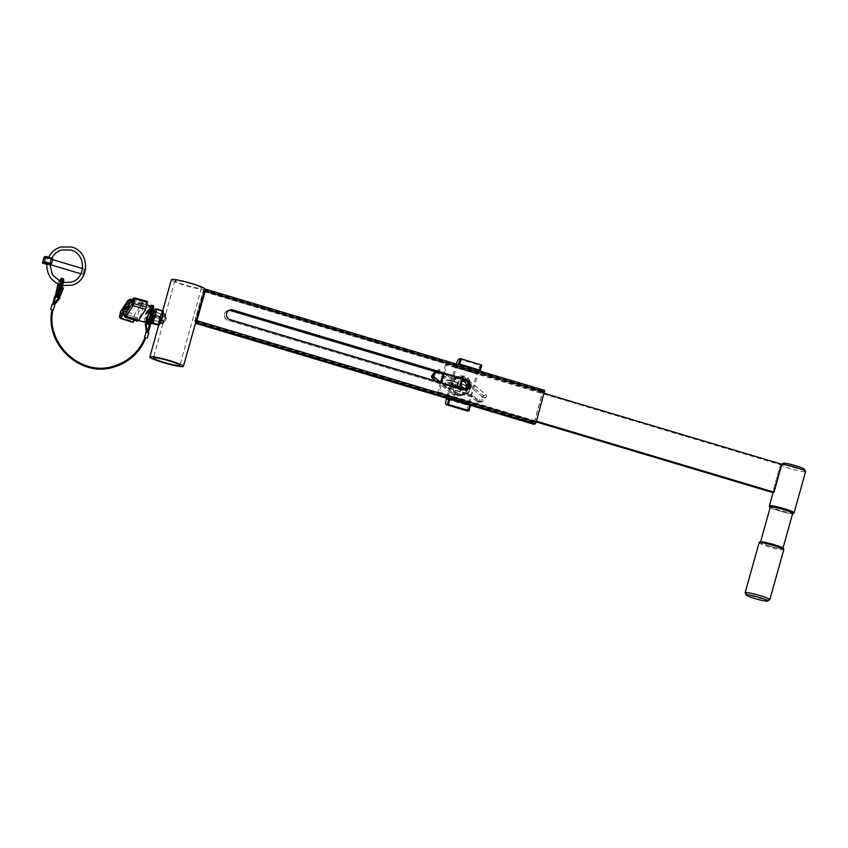 <?xml version="1.0" encoding="UTF-8"?>
<svg xmlns="http://www.w3.org/2000/svg" width="848" height="848" viewBox="0 0 848 848"><rect width="100%" height="100%" fill="white"/><g stroke="black" fill="none" stroke-linecap="round" stroke-linejoin="round"><path stroke-width="0.64" stroke-dasharray="4.24 3.18" d="M466.941 386.169A3.89 3.816 -105.9 0 1 460.57 387.801A3.89 3.816 -105.9 0 1 462.202 381.324A3.89 3.816 -105.9 0 1 466.941 386.169M468.329 385.776A3.89 3.816 -105.9 0 1 461.948 387.398A3.89 3.816 -105.9 0 1 463.58 380.932A3.89 3.816 -105.9 0 1 468.329 385.776M444.384 373.3L446.896 364.28L544.183 393.334M440.547 382.469L437.738 392.539L439.126 392.147L441.723 382.819M439.126 392.147L536.402 421.191M781.824 464.291L780.436 464.683L772.655 492.55M446.896 364.28L445.518 364.672L780.436 464.683M437.738 392.539L536.19 421.933M445.518 364.672L443.207 372.95M769.719 599.79A12.826 1.346 15.6 0 1 755.038 596.918A12.826 1.346 15.6 0 1 745.148 592.932M804.296 469.177A10.992 1.155 15.6 0 1 791.65 466.951A10.992 1.155 15.6 0 1 783.234 463.294M781.782 464.418A12.826 1.346 -164.4 0 0 780.997 464.545A12.826 1.346 -164.4 0 0 780.891 464.662A12.826 1.346 -164.4 0 0 790.813 468.796A12.826 1.346 -164.4 0 0 805.6 471.552M770.154 507.539A12.423 1.304 -164.4 0 0 779.121 510.899A12.423 1.304 -164.4 0 0 792.573 513.793M794.057 512.86A12.826 1.346 15.6 0 1 779.291 510.051A12.826 1.346 15.6 0 1 769.369 505.97M783.647 548.603A12.423 1.304 15.6 0 1 769.327 546.006A12.423 1.304 15.6 0 1 759.755 541.936M759.087 542.762A12.826 1.346 -164.4 0 0 768.998 546.907A12.826 1.346 -164.4 0 0 783.796 549.663M769.475 545.964A11.639 1.219 15.6 0 1 760.476 542.201A11.639 1.219 15.6 0 1 773.895 544.702A11.639 1.219 15.6 0 1 782.895 548.455A11.639 1.219 15.6 0 1 769.475 545.964M792.689 513.358A11.639 1.219 15.6 0 1 779.27 510.856A11.639 1.219 15.6 0 1 770.281 507.104M466.315 389.433A5.035 4.94 -105.9 0 1 463.453 389.455L229.787 319.685A5.035 4.94 -105.9 0 1 229.882 309.976M442.91 374L464.195 380.36A5.035 4.94 -105.9 0 1 464.227 390.027A5.035 4.94 -105.9 0 1 461.503 390.016L227.836 320.237A5.035 4.94 -105.9 0 1 228.949 310.379M229.066 310.315A5.035 4.94 74.1 0 0 228.101 320.162L461.768 389.942A5.035 4.94 74.1 0 0 468.054 385.151A5.035 4.94 74.1 0 0 464.46 380.286L442.953 373.862M204.951 289.253L203.912 289.55L203.075 291.405L194.711 321.328L194.542 322.982L195.612 322.685M204.58 290.567L203.329 291.33L194.976 321.254L195.983 321.371M194.934 321.668L534.187 422.972L535.915 422.071L544.268 392.147L542.582 392.635L534.187 422.972L194.934 321.668M544.67 390.419L543.155 390.854L542.317 392.709L533.763 424.265M164.364 319.685L162.986 323.978L166.282 319.145L165.869 314.322L164.364 319.685M162.933 315.127L162.36 313.272L161.682 314.407L159.498 322.251L159.477 322.929L161.205 321.085M190.789 283.667A13.738 1.442 15.6 0 1 201.421 288.108A13.738 1.442 15.6 0 1 185.564 285.151A13.738 1.442 15.6 0 1 174.942 280.72A13.738 1.442 15.6 0 1 190.789 283.667M204.993 289.104A17.448 1.823 15.6 0 1 184.864 285.352A17.448 1.823 15.6 0 1 171.37 279.713M162.116 313.707A4.579 0.763 -73.4 0 0 161.989 313.781A4.579 0.763 -73.4 0 0 160.155 317.873A4.579 0.763 -73.4 0 0 159.445 322.293A4.579 0.763 -73.4 0 0 159.583 322.484A4.579 0.763 -73.4 0 0 159.668 322.484A4.579 0.763 -73.4 0 0 161.714 318.085A4.579 0.763 -73.4 0 0 162.222 313.707A4.579 0.763 -73.4 0 0 162.138 313.707A4.579 0.763 -73.4 0 0 160.113 318.117A4.579 0.763 -73.4 0 0 159.604 322.484A4.579 0.763 -73.4 0 0 159.689 322.484A4.579 0.763 -73.4 0 0 161.692 318.074A4.579 0.763 -73.4 0 0 162.201 313.707A4.579 0.763 -73.4 0 0 162.116 313.707M161.48 314.226A3.89 0.657 -73.4 0 0 161.364 314.29A3.89 0.657 -73.4 0 0 159.816 317.767A3.89 0.657 -73.4 0 0 159.201 321.53A3.89 0.657 -73.4 0 0 159.329 321.689A3.89 0.657 -73.4 0 0 159.392 321.689A3.89 0.657 -73.4 0 0 161.12 317.947A3.89 0.657 -73.4 0 0 161.555 314.226A3.89 0.657 -73.4 0 0 161.48 314.226M154.866 311.545A4.579 0.763 -73.4 0 0 152.778 316.177A4.579 0.763 -73.4 0 0 152.417 320.321M153.053 319.791A3.89 0.657 106.6 0 1 152.99 319.791A3.89 0.657 106.6 0 1 153.414 316.081A3.89 0.657 106.6 0 1 155.142 312.34A3.89 0.657 106.6 0 1 155.216 312.329A3.89 0.657 106.6 0 1 155.332 312.488A3.89 0.657 106.6 0 1 154.728 316.251A3.89 0.657 106.6 0 1 153.17 319.728A3.89 0.657 106.6 0 1 153.053 319.791M151.495 323.364L151.453 319.781L153.414 312.764L155.608 308.905M157.527 325.166L158.724 321.954L158.682 318.371L152.651 316.569M158.682 318.371L160.685 314.937L161.449 311.121L155.417 309.319M161.449 311.121L163.06 310.665M151.368 320.374A7.325 1.23 106.6 0 1 151.453 319.781A7.325 1.23 106.6 0 1 153.414 312.764A7.325 1.23 106.6 0 1 154.039 311.269M163.261 311.492A7.325 1.23 -73.4 0 0 162.869 311.078A7.325 1.23 -73.4 0 0 160.685 314.937A7.325 1.23 -73.4 0 0 158.724 321.954A7.325 1.23 -73.4 0 0 158.958 325.123A7.325 1.23 -73.4 0 0 159.18 324.985M466.57 386.9A5.035 4.94 -105.9 0 1 458.323 389.02A5.035 4.94 -105.9 0 1 460.422 380.635A5.035 4.94 -105.9 0 1 466.57 386.9M458.09 383.762A5.035 4.94 74.1 0 0 464.227 390.027A5.035 4.94 74.1 0 0 466.336 381.653A5.035 4.94 74.1 0 0 458.09 383.762M457.337 364.333L447.521 398.528M456.213 363.993A8.247 1.378 -73.4 0 0 455.153 367.332L446.822 397.171A8.247 1.378 -73.4 0 0 446.536 398.231M478.982 370.788L469.506 403.33L469.241 405.821L470.513 405.471M481.781 365.106L480.562 365.446A8.247 1.378 -73.4 0 0 476.788 373.798L468.456 403.627A8.247 1.378 -73.4 0 0 467.661 411.089M470.672 388.257A9.625 9.434 74.1 0 0 458.948 376.289A9.625 9.434 74.1 0 0 454.931 392.285A9.625 9.434 74.1 0 0 470.672 388.257M470.894 388.193A9.625 9.434 74.1 0 0 459.171 376.226A9.625 9.434 74.1 0 0 455.153 392.221A9.625 9.434 74.1 0 0 470.894 388.193M457.263 384.123A4.812 4.717 74.1 0 0 463.125 390.112A4.812 4.717 74.1 0 0 465.128 382.109A4.812 4.717 74.1 0 0 457.263 384.123M457.04 384.186A4.812 4.717 74.1 0 0 462.902 390.175A4.812 4.717 74.1 0 0 464.916 382.172A4.812 4.717 74.1 0 0 457.04 384.186M456.256 384.865L456.309 384.844A1.77 1.728 -105.9 0 0 455.418 385.448L455.365 385.458A1.77 1.728 -105.9 0 1 458.439 386.911A1.77 1.728 -105.9 0 1 455.662 387.928A1.77 1.728 -105.9 0 1 455.175 385.776L456.521 386.158L455.63 386.497A1.177 1.155 -105.9 0 0 457.92 386.783A1.177 1.155 -105.9 0 0 456.044 385.639L455.991 385.66A1.177 1.155 -105.9 0 1 457.867 386.794A1.177 1.155 -105.9 0 1 455.588 386.508L455.63 386.497M456.309 384.844A1.77 1.728 -105.9 0 1 458.492 386.9A1.77 1.728 -105.9 0 1 455.715 387.918A1.77 1.728 -105.9 0 1 455.228 385.755M461.853 389.836A1.77 1.728 -105.9 0 1 462.446 386.773A1.77 1.728 -105.9 0 1 464.63 388.829A1.77 1.728 -105.9 0 1 461.853 389.836M461.906 389.826A1.77 1.728 -105.9 0 1 462.499 386.762A1.77 1.728 -105.9 0 1 464.683 388.808A1.77 1.728 -105.9 0 1 461.906 389.826M462.266 389.37A1.177 1.155 74.1 0 0 464.121 388.691A1.177 1.155 74.1 0 0 462.658 387.324A1.177 1.155 74.1 0 0 462.266 389.37M463.644 387.557A1.177 1.155 -105.9 0 1 463.252 389.603A1.177 1.155 -105.9 0 1 461.8 388.236A1.177 1.155 -105.9 0 1 463.644 387.557M467.704 393.504A102.788 100.764 74.1 0 1 445.115 386.529A0.615 0.604 -105.9 0 1 444.755 385.882A19.451 19.069 74.1 0 1 446.355 380.339A0.615 0.604 -105.9 0 1 447.002 379.999A102.788 100.764 -105.9 0 1 469.591 386.964A0.615 0.604 -105.9 0 1 469.962 387.621A19.451 19.069 -105.9 0 1 468.361 393.165A0.615 0.604 -105.9 0 1 467.704 393.504L467.757 393.483A0.615 0.604 -105.9 0 0 468.414 393.143A19.451 19.069 -105.9 0 0 470.015 387.61A0.615 0.604 -105.9 0 0 469.644 386.953A102.788 100.764 -105.9 0 0 447.055 379.978A0.615 0.604 -105.9 0 0 446.408 380.317A19.451 19.069 74.1 0 0 444.808 385.861A0.615 0.604 -105.9 0 0 445.168 386.518A102.788 100.764 74.1 0 0 467.757 393.483M469.538 387.218L469.728 387.568A19.165 18.783 -105.9 0 1 468.149 393.016L467.81 393.196A102.502 100.477 74.1 0 1 445.285 386.253L445.094 385.904A19.165 18.783 74.1 0 1 446.663 380.445L447.013 380.275A102.502 100.477 -105.9 0 1 469.538 387.218L469.675 387.578A19.165 18.783 -105.9 0 1 468.096 393.037L467.81 393.196M464.375 381.982A4.579 4.494 74.1 0 0 457.178 384.621A4.579 4.494 74.1 0 0 462.838 389.953A4.579 4.494 74.1 0 0 464.375 381.982M456.362 392.211A8.575 8.406 74.1 0 0 469.909 386.911A8.575 8.406 74.1 0 0 459.945 377.127A8.575 8.406 74.1 0 0 456.362 392.211M454.899 392.698A8.703 8.533 74.1 0 0 468.647 387.324A8.703 8.533 74.1 0 0 458.535 377.402A8.703 8.533 74.1 0 0 454.899 392.698M454.284 385.469L453.171 385.119L453.574 383.72L453.023 383.55L452.048 386.921L452.609 387.091L453.012 385.681L454.125 386.031L453.712 387.43L454.274 387.6L455.238 384.229L454.687 384.059L454.284 385.469L453.171 385.119M455.418 385.448L456.044 385.639M466.082 391.246A1.77 1.728 -105.9 0 1 466.082 387.865A1.77 1.728 -105.9 0 1 467.057 387.875L467.863 388.13L466.888 391.5L466.029 391.257A1.77 1.728 -105.9 0 1 466.029 387.875A1.77 1.728 -105.9 0 1 467.004 387.886L467.863 388.13M459.234 387.907A0.594 0.572 74.1 0 0 459.955 388.649A0.594 0.572 74.1 0 0 460.347 388.257L460.994 386.01L461.556 386.179L460.899 388.426A1.177 1.155 -105.9 0 1 458.98 388.903A1.177 1.155 -105.9 0 1 458.683 387.737L459.33 385.49L459.892 385.66L459.181 387.928A0.594 0.572 74.1 0 0 459.902 388.66A0.594 0.572 74.1 0 0 460.294 388.267L460.994 386.01M450.373 382.734L452.599 383.413L451.602 383.72L450.786 386.529L450.235 386.359L451.051 383.55L450.32 382.745L452.599 383.413M449.588 382.48L450.14 382.66L448.338 385.776L447.776 385.596L447.924 381.971L448.709 383.434L450.14 382.66M436.391 372.06L437.632 370.47A1.834 1.791 -105.9 0 1 440.154 370.205L446.885 375.685A9.625 9.434 74.1 0 0 456.468 377.074A9.625 9.434 -105.9 0 1 466.05 378.473L485.809 394.564A1.834 1.791 -105.9 0 1 486.105 397.14L482.756 401.411A1.834 1.791 -105.9 0 1 480.233 401.676L473.502 396.196A9.625 9.434 74.1 0 0 463.92 394.808A9.625 9.434 -105.9 0 1 454.337 393.408L440.621 382.236M467.757 393.218A102.502 100.477 74.1 0 1 445.232 386.264L445.041 385.925A19.165 18.783 74.1 0 1 446.61 380.466L446.96 380.286A102.502 100.477 -105.9 0 1 469.485 387.239M467.81 388.14L466.845 391.511L466.029 391.257M467.1 388.532L466.188 390.695A1.177 1.155 -105.9 0 1 466.188 388.448A1.177 1.155 -105.9 0 1 466.835 388.448L466.241 390.684A1.177 1.155 -105.9 0 1 466.241 388.426A1.177 1.155 -105.9 0 1 466.888 388.437L467.153 388.511M460.941 386.02L461.503 386.19L460.846 388.437A1.177 1.155 -105.9 0 1 458.927 388.914A1.177 1.155 -105.9 0 1 458.63 387.759L459.277 385.511L459.839 385.681L459.181 387.928M455.365 385.458L455.991 385.66M455.175 385.776L456.521 386.158M456.478 386.169L456.362 386.72M456.309 386.73L455.588 386.508M454.231 385.48L454.687 384.059M454.634 384.07L455.238 384.229M455.185 384.25L454.274 387.6M453.659 387.451L454.125 386.031M453.118 385.14L453.532 383.731L452.97 383.561L451.995 386.932L452.556 387.101L453.012 385.681M452.959 385.702L454.072 386.041M452.546 383.423L451.549 383.731L450.733 386.54L450.182 386.37L450.998 383.561L450.32 382.745M450.087 382.671L448.285 385.787L447.723 385.617L447.871 381.982L448.656 383.455L449.535 382.501M126.182 309.223L126.882 307.347L126.087 308.513M126.967 306.043L125.96 309.425M126.384 307.347L126.214 307.919M125.016 309.446L125.737 306.478M125.705 306.457L124.698 309.838M125.313 307.283L124.826 308.926M129.511 303.732A102.788 17.236 -73.4 0 0 124.942 305.248L124.698 305.789A19.451 3.265 -73.4 0 0 123.161 311.343L123.119 311.799M165.095 315.785A3.89 0.657 106.6 0 1 165.625 315.498A3.89 0.657 106.6 0 1 165.222 318.721A3.89 0.657 106.6 0 1 163.738 322.516A3.89 0.657 106.6 0 1 163.431 322.855A3.89 0.657 106.6 0 1 163.463 320.194A3.89 0.657 106.6 0 1 165.095 315.785M162.975 322.908A4.579 0.763 -73.4 0 0 164.713 318.456A4.579 0.763 -73.4 0 0 165.19 314.661A4.579 0.763 -73.4 0 0 165.084 314.566A4.579 0.763 -73.4 0 0 164.565 314.99A4.579 0.763 -73.4 0 0 162.731 319.823A4.579 0.763 -73.4 0 0 162.456 323.342A4.579 0.763 -73.4 0 0 162.604 323.311A4.579 0.763 -73.4 0 0 162.975 322.908M147.912 310.018A4.579 0.763 106.6 0 1 148.421 309.584A4.579 0.763 106.6 0 1 148.146 313.103A4.579 0.763 106.6 0 1 146.312 317.936A4.579 0.763 106.6 0 1 145.803 318.371A4.579 0.763 106.6 0 1 146.079 314.852A4.579 0.763 106.6 0 1 147.912 310.018M144.658 322.198A8.575 1.442 106.6 0 1 145.167 315.626A8.575 1.442 106.6 0 1 148.601 306.563A8.575 1.442 106.6 0 1 149.566 305.757M138.669 319.431A8.703 1.463 106.6 0 1 137.705 320.247A8.703 1.463 106.6 0 1 138.213 313.58A8.703 1.463 106.6 0 1 141.701 304.39A8.703 1.463 106.6 0 1 142.687 303.573A8.703 1.463 106.6 0 1 142.157 310.262A8.703 1.463 106.6 0 1 138.669 319.431M126.818 307.199L127.804 305.757L126.903 308.99M126.755 309.181L127.147 307.771L126.564 309.117M127.073 307.283L126.416 309.287M126.776 306.955L127.02 306.096M124.359 309.531L125.048 306.923M124.942 306.7L123.829 310.124M123.193 311.513L123.204 311.523A102.502 17.183 106.6 0 1 123.204 311.523A102.502 17.183 106.6 0 0 127.815 310.018L127.942 309.743A19.165 3.212 106.6 0 0 129.458 304.273M125.631 309.181L126.066 306.329L125.324 309.637M127.974 306.361L127.126 309.054M128.843 305.418L127.624 308.895M134.482 320.184L135.563 318.572A9.625 1.611 106.6 0 1 136.645 317.661A9.625 1.611 106.6 0 1 137.037 319.399A9.625 1.611 -73.4 0 0 137.429 321.127M147.446 301.443L144.807 305.248A9.625 1.611 106.6 0 1 143.736 306.16A9.625 1.611 106.6 0 1 143.333 304.421A9.625 1.611 -73.4 0 0 142.93 302.694A9.625 1.611 -73.4 0 0 141.86 303.595L134.726 314.29L132.924 322.378M124.158 309.509L124.804 307.262L123.893 309.435M147.255 332.564L146.365 332.289L147.255 332.564M54.442 304.845L53.551 304.58L54.505 304.75M145.856 337.843L144.987 337.589M52.873 310.082L52.004 309.827M147.7 332.745L148.23 332.84L147.7 332.745M145.814 337.981L144.934 337.695M148.676 332.957L146.026 332.215M53.106 304.4L52.576 304.294L53.106 304.4M52.873 310.167L51.972 309.965M54.781 304.92L52.131 304.178M49.905 264.512L46.916 263.622M48.622 257.474L51.643 258.354L48.696 257.283M84.959 270.258L83.984 273.766L84.959 270.258M82.871 274.392L84.344 269.123L82.818 274.392L84.005 273.756M51.452 259.297L49.937 264.565L51.452 259.297M52.799 258.513L51.06 259.011L44.128 256.944M43.714 257.877L50.636 259.944L49.322 265.159L46.81 264.406L49.894 265M50.636 259.944L51.06 259.011M63.399 287.949L62.667 287.811M153.403 314.831L152.672 314.693M203.912 289.55L543.155 390.854M203.075 291.405L542.317 392.709M194.711 321.328L533.964 422.633M449.504 399.111L470.195 405.28M196.672 320.777L535.915 422.071M196.46 321.233L535.703 422.537M205.025 290.843L544.268 392.147M205.078 290.44L544.31 391.734L205.068 290.429M203.541 290.864L204.421 291.129M204.909 291.267L542.794 392.168M203.329 291.33L204.294 291.617M204.771 291.754L542.582 392.635M194.976 321.254L534.229 422.558M447.659 399.355L469.294 405.821M447.871 396.875L469.506 403.33M456.192 367.036L477.837 373.502M458.927 358.99L480.562 365.446M455.153 367.332L476.788 373.798M446.822 397.171L468.456 403.627M478.42 401.231L471.689 395.751A11.225 11.003 74.1 0 0 460.506 394.119A8.014 7.855 -105.9 0 1 452.525 392.963L432.777 376.862L436.391 372.24L443.122 377.72A11.225 11.003 74.1 0 0 454.305 379.353A8.014 7.855 -105.9 0 1 462.287 380.508L482.046 396.61L477.816 402.217L480.233 401.676M436.285 381.187L451.952 393.949L454.337 393.408M452.525 392.963L451.92 393.949A9.392 9.201 74.1 0 0 461.301 395.316L463.92 394.808M460.506 394.119L461.301 395.316A9.847 9.657 -105.9 0 1 471.117 396.737L477.837 402.217A1.601 1.569 74.1 0 0 480.042 401.984L483.392 397.712A1.601 1.569 74.1 0 0 483.137 395.465L463.379 379.374A9.392 9.201 74.1 0 0 454.03 378.007A9.847 9.657 -105.9 0 1 444.214 376.586L437.483 371.106A1.601 1.569 74.1 0 0 435.278 371.339L437.632 370.47M438.395 369.908L435.257 371.35L436.084 372.272M436.391 372.24L440.154 370.205M443.122 377.72L446.885 375.685M454.305 379.353L454.03 378.007L456.468 377.074M462.287 380.508L466.05 378.473M482.046 396.61L485.809 394.564M482.077 396.928L483.392 397.712L486.105 397.14M478.728 401.189L480.042 401.984L482.756 401.411M471.689 395.751L471.085 396.737L473.502 396.196M456.15 377.201L456.786 376.947M431.908 375.643L432.734 376.544M432.162 377.858L432.777 376.862M125.027 304.909L124.391 305.863M124.921 317.152A9.392 1.569 106.6 0 1 124.539 315.456L137.037 319.399M130.793 302.206A9.847 1.654 -73.4 0 0 131.101 302.63A9.847 1.654 -73.4 0 0 132.203 301.697L134.631 298.061L147.245 301.612M130.836 302.132A1.378 1.187 33.7 0 1 132.203 301.697L144.807 305.248M131.535 301.093L143.333 304.421M120.427 318.403L122.123 310.739L129.256 300.044L141.86 303.595M127.889 300.478A1.378 1.187 -146.3 0 1 129.256 300.044A9.392 1.569 106.6 0 1 130.295 299.164M120.755 311.174A1.378 1.187 -146.3 0 1 122.123 310.739L134.726 314.29M120.448 312.075A1.378 0.647 -168.6 0 0 121.391 312.785L133.899 316.643M119.547 316.961A1.378 0.647 -168.6 0 0 120.437 317.534L132.945 321.392M123.638 314.799L135.563 318.572M123.638 314.343A1.378 1.134 2.1 0 0 124.539 315.456A9.847 1.654 -73.4 0 0 124.137 313.686A9.847 1.654 -73.4 0 0 123.649 313.866M147.16 330.858L146.269 330.985M54.495 303.202L55.194 303.785M58.883 297.934L59.583 298.517M146.174 323.978L145.284 324.116M49.407 264.332L42.485 262.255M465.711 388.416L464.333 388.808M463.58 380.932L462.202 381.324M781.58 464.216L780.997 464.545M773.143 492.412L780.891 464.662M449.334 399.069L470.322 405.333M464.492 389.953L463.188 390.324M159.477 322.929L162.986 323.978M201.421 288.108L179.861 365.329M162.752 310.569L161.682 314.407M159.498 322.251L158.682 325.166M174.942 280.72L165.36 315.043M162.964 323.618L153.382 357.941M162.36 313.272L165.869 314.322M159.201 321.53L159.445 322.293M161.364 314.29L161.989 313.781M159.329 321.689L152.99 319.791M161.555 314.226L155.216 312.329M155.332 312.488L155.099 311.725M153.17 319.728L152.555 320.237M447.606 399.355L469.241 405.821M461.471 380.339L460.422 380.635M463.686 380.18L460.337 381.134M464.63 393.557L463.273 394.076M436.254 381.176L451.92 393.949L459.457 395.878L462.033 395.38M465.806 394.235L463.231 394.723L471.085 396.737L477.816 402.217L481.696 402.058M459.945 377.127L458.535 377.402M466.199 388.999L462.838 389.953M165.625 315.498L165.19 314.661M165.084 314.566L154.951 311.545M153.032 310.962L151.803 310.601M151.739 310.58L150.509 310.209M149.587 309.933L148.421 309.584M138.362 320.438L137.705 320.247M143.736 306.16L130.38 302.704M132.426 299.757L142.93 302.694M136.645 317.661L123.575 313.23M124.836 305.057L124.476 305.598M146.927 304.92L142.687 303.573M162.456 323.342L152.333 320.321M151.495 320.067L150.266 319.696M150.202 319.685L148.962 319.314M146.969 318.71L145.803 318.371M163.431 322.855L162.604 323.311M150.329 322.441L149.418 321.445M149.375 321.413L148.146 321M60.102 295.941L59.328 294.712M59.296 294.68L58.173 294.076M59.286 297.033L58.841 295.528L57.685 294.913M149.704 323.406L147.594 321.933M61.353 285.235L60.134 284.854M62.678 285.553L61.427 285.257M85.044 270.3L84.461 269.187M51.505 259.297L52.64 259.636M82.574 268.583L84.397 269.123M63.356 282.511L62.105 282.214M62.042 282.193L60.812 281.79M49.937 264.565L50.647 264.777M80.952 273.83L82.818 274.392M58.607 295.846L58.12 296.334L58.311 293.811M59.763 286.942L62.275 280.465M62.317 280.402L62.296 279.872M56.922 294.998L56.954 294.033L56.943 294.987M59.116 284.472L60.229 281.557M61.014 280.02L61.183 279.427M57.314 297.129L56.943 295.348M59.19 284.504L60.282 281.589M61.014 280.094L62.116 278.695M55.788 296.217L55.639 294.733M57.94 283.942L59.063 281.027M148.612 322.728L148.124 323.205L148.315 320.682M148.517 319.177L152.28 307.347M152.322 307.283L152.301 306.753M146.948 322.208L146.948 321.18L146.948 322.208M147.223 318.795L149.619 309.944M151.018 306.891L151.188 306.308M147.319 324.01L146.948 322.229M147.276 318.806L149.693 309.965M151.018 306.965L152.121 305.577M146.163 323.788L145.665 322.251M145.655 321.328L146.715 314.979L149.873 306.308"/><path stroke-width="1.27" d="M536.402 421.191L774.044 492.158L781.824 464.291L544.183 393.334M441.723 382.819L444.384 373.3M536.19 421.933L772.655 492.55L774.044 492.158M443.207 372.95L440.547 382.469M759.077 597.384A10.992 1.155 -164.4 0 0 746.42 595.158A10.992 1.155 -164.4 0 0 754.89 598.582A10.992 1.155 -164.4 0 0 767.482 601.041A10.992 1.155 -164.4 0 0 759.077 597.384M746.42 595.158L745.148 592.932A12.826 1.346 15.6 0 1 745.116 592.784A12.826 1.346 15.6 0 1 759.914 595.54A12.826 1.346 15.6 0 1 769.825 599.674A12.826 1.346 15.6 0 1 769.719 599.79L767.482 601.041M781.58 464.216L783.234 463.294A10.992 1.155 15.6 0 1 795.827 465.753A10.992 1.155 15.6 0 1 804.296 469.177L805.568 471.403A12.826 1.346 -164.4 0 0 795.689 467.418A12.826 1.346 -164.4 0 0 781.782 464.418M792.573 513.793A12.423 1.304 -164.4 0 0 793.421 513.623A12.423 1.304 -164.4 0 0 783.849 509.553A12.423 1.304 -164.4 0 0 769.518 506.956A12.423 1.304 -164.4 0 0 770.154 507.539M769.518 506.956L769.369 505.97A12.826 1.346 15.6 0 1 769.38 505.906A12.826 1.346 15.6 0 1 784.167 508.662A12.826 1.346 15.6 0 1 794.088 512.796A12.826 1.346 15.6 0 1 794.057 512.86L793.421 513.623M759.119 542.699L759.755 541.936A12.423 1.304 15.6 0 1 774.044 544.66A12.423 1.304 15.6 0 1 783.647 548.603L783.796 549.589A12.826 1.346 -164.4 0 0 773.874 545.518A12.826 1.346 -164.4 0 0 759.119 542.699A12.826 1.346 -164.4 0 0 759.087 542.762L745.116 592.784M760.603 541.766L770.281 507.104A11.639 1.219 15.6 0 1 783.7 509.595A11.639 1.219 15.6 0 1 792.689 513.358L783.011 548.02M794.088 512.796L805.6 471.552A12.826 1.346 -164.4 0 0 805.568 471.403M769.825 599.674L783.796 549.663A12.826 1.346 -164.4 0 0 783.796 549.589M229.882 309.976A5.035 4.94 -105.9 0 1 232.479 310.029L466.146 379.798A5.035 4.94 -105.9 0 1 466.315 389.433M226.639 313.357A5.035 4.94 -105.9 0 1 232.744 309.955L466.411 379.724A5.035 4.94 -105.9 0 1 466.442 389.402A5.035 4.94 -105.9 0 1 463.718 389.38L230.052 319.611A5.035 4.94 -105.9 0 1 226.639 313.357M228.949 310.379A5.035 4.94 -105.9 0 1 230.529 310.58L442.91 374M442.953 373.862L230.794 310.506A5.035 4.94 74.1 0 0 229.066 310.315M195.612 322.685L196.927 320.703L205.28 290.769L204.951 289.253M195.983 321.371L204.58 290.567M470.322 405.333L533.827 424.286L535.342 423.852L536.18 421.997L544.702 390.419L205.492 289.136L544.702 390.419M161.205 321.085L162.933 315.127M169.229 360.888A13.738 1.442 15.6 0 1 179.861 365.329A13.738 1.442 15.6 0 1 164.003 362.382A13.738 1.442 15.6 0 1 153.382 357.941A13.738 1.442 15.6 0 1 169.229 360.888M162.752 310.569L171.37 279.713A17.448 1.823 15.6 0 1 191.5 283.465A17.448 1.823 15.6 0 1 204.993 289.104L183.433 366.325A17.448 1.823 15.6 0 1 163.304 362.584A17.448 1.823 15.6 0 1 149.81 356.944A17.448 1.823 15.6 0 1 169.939 360.686A17.448 1.823 15.6 0 1 183.433 366.325M162.869 311.078L157.028 308.863L155.831 312.075L155.873 315.657L153.87 319.092L153.106 322.908L159.138 324.71L161.141 321.265A7.325 1.23 -73.4 0 0 163.102 314.248L161.904 317.459L155.873 315.657M163.06 310.665L163.102 314.248A7.325 1.23 -73.4 0 0 163.261 311.492L163.123 310.803M161.904 317.459L161.141 321.265A7.325 1.23 -73.4 0 1 159.254 324.911L159.148 325.017A7.325 1.23 -73.4 0 0 159.254 324.911M158.958 325.123L151.495 323.364L153.106 322.908M151.495 323.364L151.686 322.95A7.325 1.23 106.6 0 1 151.294 322.537A7.325 1.23 106.6 0 1 151.368 320.374M154.039 311.269A7.325 1.23 106.6 0 1 155.301 309.117A7.325 1.23 106.6 0 1 155.608 308.905L157.028 308.863M152.417 320.321A4.579 0.763 -73.4 0 0 152.555 320.237A4.579 0.763 -73.4 0 0 154.378 316.145A4.579 0.763 -73.4 0 0 155.099 311.725A4.579 0.763 -73.4 0 0 154.866 311.545M155.608 308.905A7.325 1.23 106.6 0 1 155.831 312.075A7.325 1.23 106.6 0 1 153.87 319.092A7.325 1.23 -73.4 0 1 151.686 322.95M458.673 363.909L460.146 358.64L461.185 358.852L459.711 364.121L457.337 364.333M460.146 358.64L458.927 358.99A8.247 1.378 -73.4 0 0 456.213 363.993M461.185 358.852L481.802 365.096L480.328 370.353L478.982 370.788M447.521 398.528L447.606 399.355L449.917 399.217L470.523 405.461L469.05 410.708M446.536 398.231A8.247 1.378 -73.4 0 0 446.027 404.623A8.247 1.378 -73.4 0 0 446.186 404.623L447.405 404.273L448.878 399.005M446.027 404.623L467.661 411.089A8.247 1.378 -73.4 0 0 467.82 411.079L469.061 410.729L468.35 410.432L469.813 405.164M449.917 399.217L448.444 404.485L468.35 410.432M448.444 404.485L447.405 404.273M480.328 370.353L479.618 370.057L481.092 364.799M459.711 364.121L479.618 370.057M481.802 365.096L480.318 370.332M467.439 381.526A3.89 3.816 74.1 0 0 462.075 382.109A3.89 3.816 74.1 0 0 462.701 387.578A3.89 3.816 74.1 0 0 468.064 386.995A3.89 3.816 74.1 0 0 467.439 381.526M462.149 388.151A4.579 4.494 -105.9 0 1 463.686 380.18A4.579 4.494 -105.9 0 1 469.357 385.511A4.579 4.494 -105.9 0 1 462.149 388.151M440.621 382.236L434.579 377.318A1.834 1.791 -105.9 0 1 434.282 374.742L436.391 372.06M126.617 307.262L126.087 308.513M126.691 306.934L126.32 307.951M124.635 309.594L125.451 306.382L124.635 309.594M124.433 309.764L125.016 309.446M124.826 308.926L125.313 307.283M125.144 307.05L124.603 309.202L125.144 307.05M124.645 305.227L124.444 305.704A19.451 3.265 -73.4 0 0 122.896 311.258L122.865 311.725A102.788 17.236 106.6 0 0 122.886 311.735L123.119 311.799A102.788 17.236 106.6 0 0 123.151 311.81A102.788 17.236 106.6 0 0 127.741 310.294L127.984 309.764A19.451 3.265 106.6 0 0 129.521 304.209L129.553 303.743A102.788 17.236 -73.4 0 0 129.532 303.743A102.788 17.236 -73.4 0 0 129.511 303.732L129.299 303.669A102.788 17.236 -73.4 0 0 129.278 303.658A102.788 17.236 -73.4 0 0 124.677 305.174L124.645 305.227M129.214 303.955A102.502 17.183 -73.4 0 0 129.193 303.944A102.502 17.183 -73.4 0 0 124.614 305.45L124.486 305.736A19.165 3.212 -73.4 0 0 122.971 311.205L122.949 311.439A102.502 17.183 106.6 0 1 122.949 311.439A102.502 17.183 106.6 0 0 127.55 309.944L127.677 309.668A19.165 3.212 106.6 0 0 129.193 304.199L129.214 303.955A102.502 17.183 -73.4 0 0 124.868 305.534L124.741 305.81A19.165 3.212 -73.4 0 0 123.225 311.28L123.193 311.513M146.927 304.92L149.566 305.757A8.575 1.442 106.6 0 1 149.047 312.361A8.575 1.442 106.6 0 1 145.612 321.392A8.575 1.442 106.6 0 1 144.658 322.198L138.362 320.438M126.977 308.948L128.09 305.503L126.871 309.138L126.85 307.824M127.613 305.704L126.564 309.117M123.575 310.05L124.508 306.669L123.575 310.05L124.359 309.531M125.069 309.562L125.801 306.255L125.069 309.562L125.631 309.181M127.242 309.022L127.974 306.361M128.249 305.46L127.37 308.82L128.43 305.513M124.391 305.863L120.501 311.831L119.568 316.686L121.995 313.05A11.225 1.887 106.6 0 1 123.713 314.014A8.014 1.346 -73.4 0 0 124.942 314.703L132.076 304.008L133.136 298.962A1.378 0.647 -168.6 0 1 134.79 298.772L133.115 305.577L125.981 316.272A9.392 1.569 106.6 0 1 124.921 317.152L137.429 321.127A9.625 1.611 -73.4 0 0 138.51 320.226L145.644 309.531L147.446 301.443L134.811 297.913L134.79 298.772L147.435 302.429M123.649 313.866A9.847 1.654 -73.4 0 0 123.034 314.608L120.427 318.403L132.924 322.378L134.482 320.184M129.299 303.669L129.267 304.135A19.451 3.265 106.6 0 1 127.719 309.69L127.476 310.22A102.788 17.236 106.6 0 1 122.886 311.735L123.151 311.81M124.465 307.199L123.84 309.456L124.582 307.23M126.267 309.17L126.659 307.771M127.55 305.683L126.871 309.138M127.476 308.778L128.207 307.167M127.953 307.093L128.589 305.344M144.987 337.589L145.856 337.843C139.708 352.62 129.066 362.35 113.95 367.036C80.857 378.06 44.425 344.426 52.004 309.827L52.873 310.082M144.934 337.695L145.814 337.981M144.563 337.483L146.026 332.215L147.616 332.511L148.676 332.957L147.202 338.225M51.972 309.965L52.873 310.167M50.657 309.446L52.131 304.178L53.71 304.474L54.781 304.92L53.307 310.188M46.905 263.675L49.926 264.491L52.502 274.996L60.812 281.79M52.809 258.513L45.887 256.446L44.128 256.944L42.4 263.092L44.16 262.594L45.877 256.446L52.809 258.513L52.724 259.34L45.803 257.273M49.894 265L51.081 264.661L44.16 262.594M44.573 261.661L51.505 263.728L52.724 259.34M42.4 263.092L46.81 264.396L42.4 263.092M51.505 263.728L51.081 264.661M60.314 286.974L59.572 286.836L60.314 286.974M62.667 287.811L63.399 287.949C59.487 298.761 59.328 297.118 57.887 297.563L57.314 297.129M150.319 313.845L149.577 313.707L150.319 313.845M152.672 314.693L153.403 314.831C149.492 325.643 149.333 323.989 147.891 324.445L147.319 324.01M196.927 320.703L536.18 421.997M196.089 322.547L535.342 423.852M205.28 290.769L544.533 392.073M449.334 399.069L195.453 323.258L449.504 399.111M470.195 405.28L533.827 424.286M446.186 404.623L467.82 411.079M457.454 364.258L479.088 370.714M434.282 374.742L431.918 375.622L435.035 371.647L431.939 375.611A1.601 1.569 74.1 0 0 432.194 377.858L434.579 377.318M431.908 375.643L432.162 377.858L436.285 381.187M133.136 298.962L130.687 302.503A11.225 1.887 106.6 0 1 128.96 301.538A8.014 1.346 -73.4 0 0 127.741 300.849L125.027 304.909M124.942 314.703A1.378 1.187 -146.3 0 0 125.981 316.272L138.51 320.226M132.076 304.008A1.378 1.187 -146.3 0 0 133.115 305.577L145.644 309.531M132.182 303.711A1.378 0.647 -168.6 0 1 133.836 303.52L146.471 307.177M130.687 302.503A1.378 1.187 33.7 0 1 130.836 302.132L133.263 298.485A1.378 1.187 33.7 0 1 134.631 298.061L133.263 298.485A1.378 1.187 33.7 0 0 133.115 298.867M132.426 299.757L130.295 299.164A9.392 1.569 106.6 0 1 130.687 300.849A9.847 1.654 -73.4 0 0 130.793 302.206M128.96 301.538A1.378 1.134 2.1 0 1 130.687 300.849L131.535 301.093M119.568 316.686A1.378 1.187 33.7 0 0 120.607 318.254L133.136 322.208M121.995 313.05A1.378 1.187 33.7 0 0 123.034 314.608L123.638 314.799M127.741 300.849A1.378 1.187 -146.3 0 1 127.889 300.478L124.836 305.057M120.607 311.545A1.378 1.187 -146.3 0 1 120.755 311.174L120.448 311.947A1.378 0.647 -168.6 0 0 120.448 312.075M120.501 311.831A1.378 0.647 -168.6 0 0 120.448 311.947L119.494 316.696A1.378 0.647 -168.6 0 0 119.547 316.961M119.547 316.59A1.378 0.647 -168.6 0 0 119.494 316.696L120.427 318.403M124.137 313.686L123.575 313.23L123.638 314.343A1.378 1.134 2.1 0 1 123.713 314.014M148.146 321L147.192 321.095L145.273 324.106L147.594 321.933M145.273 324.106L146.269 330.985L147.16 330.858M55.194 303.785L54.495 303.192L59.286 297.033M54.452 304.845L59.583 298.507L58.894 297.924M58.173 294.076L56.763 294.086L54.908 295.963L52.608 304.199M769.38 505.906L773.143 492.412M158.682 325.166L149.81 356.944M151.294 322.537L151.442 323.226M470.523 405.461L469.061 410.729M436.254 381.176L432.162 377.858M154.951 311.545L153.032 310.962M150.509 310.209L149.587 309.933M130.836 302.132L130.38 302.704L131.101 302.63M130.295 299.164L127.889 300.478M124.476 305.598L120.755 311.174M123.638 314.343L124.921 317.152M152.333 320.321L151.495 320.067M148.962 319.314L146.969 318.71M148.262 332.734L150.552 324.508L150.329 322.441M146.269 330.985L146.354 332.299M53.541 304.58L54.495 303.192M59.583 298.507L60.102 295.941M62.116 278.695L62.847 278.589C63.706 278.981 64.533 278.96 61.544 289.306C58.236 298.835 56.509 297.107 56.593 297.182L55.788 296.217L57.685 294.913M144.976 337.589C138.924 352.058 128.493 361.577 113.696 366.145C81.26 376.968 45.527 344.023 52.883 310.071M146.174 323.978L147.266 332.554M55.788 296.206L53.498 304.411M147.382 332.448L149.704 323.406M60.961 285.119C51.156 281.388 46.46 274.222 46.884 263.643M48.601 257.495C51.177 252.174 55.268 248.665 60.865 246.959L71.645 247.033C90.121 251.411 90.217 281.08 71.751 285.204L62.678 285.553M63.356 282.511L70.893 282.204C86.401 278.78 86.326 253.69 70.755 250.022L61.713 249.959C57.208 251.315 53.848 254.114 51.643 258.354M52.64 259.636L82.574 268.583M50.647 264.777L80.952 273.83M58.311 293.811L59.763 286.942M59.19 284.504L56.996 294.033L59.116 284.472M60.229 281.557L61.014 280.02M60.802 287.175C63.642 276.035 61.713 279.257 61.554 278.197L59.063 281.027M59.572 286.836L61.183 279.427M58.258 296.334L58.12 296.334C58.003 295.91 58.417 298.305 62.169 287.61M62.487 279.819L62.158 281.843C61.787 286.804 56.551 298.061 56.827 295.941L56.964 295.952M60.282 281.589L61.014 280.094M55.639 294.733L57.94 283.942M148.315 320.682L148.517 319.177M147.276 318.806L146.98 321.159L147.223 318.795M149.619 309.944L151.018 306.891M150.806 314.057C153.647 302.906 151.718 306.128 151.559 305.079L149.873 306.308M152.121 305.577L152.852 305.46C153.711 305.863 154.537 305.831 151.548 316.177C148.241 325.717 146.513 323.989 146.598 324.053L146.163 323.788M149.577 313.707L151.188 306.308M148.262 323.215L148.124 323.205C148.008 322.781 148.421 325.176 152.174 314.481M152.492 306.69L152.163 308.714C151.792 313.675 146.556 324.943 146.831 322.823L146.969 322.823M149.693 309.965L151.018 306.965M145.665 322.251L145.655 321.328"/></g></svg>
